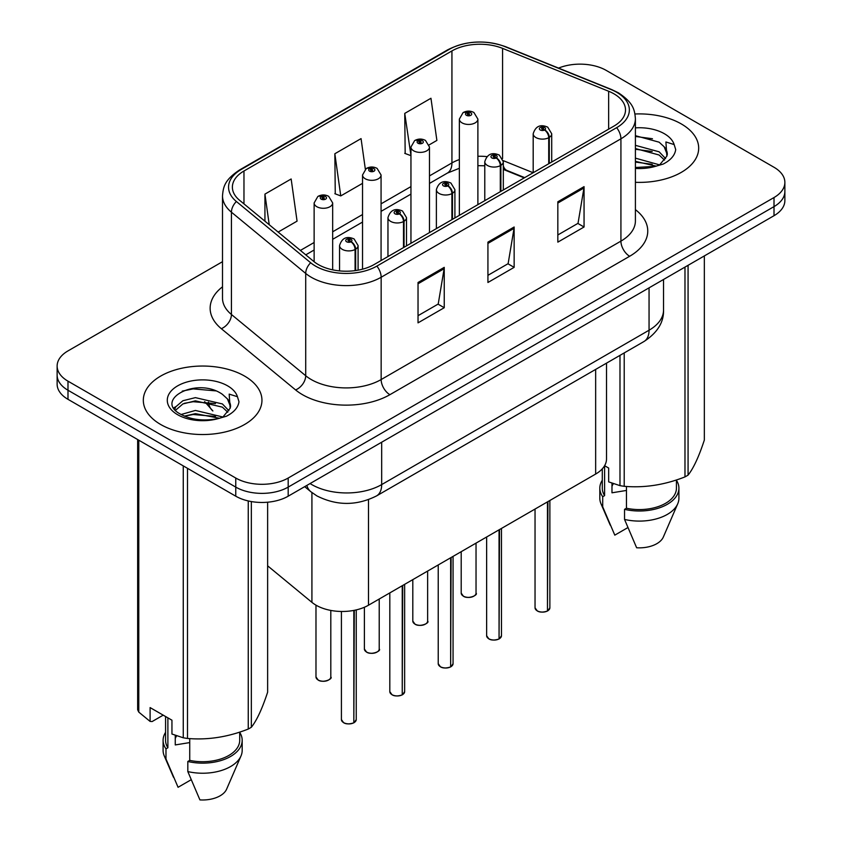 <?xml version="1.0" encoding="UTF-8"?>
<svg xmlns="http://www.w3.org/2000/svg" width="842" height="842" viewBox="0 0 842 842"><rect width="100%" height="100%" fill="white"/><g stroke="black" fill="none" stroke-linecap="round" stroke-linejoin="round"><path stroke-width="1.26" d="M524.25 177.883L504.158 169.758A49.425 28.533 0 0 0 503.316 169.421M606.514 363.144L606.514 458.922A37.069 21.408 180 0 1 595.652 474.057L368.501 605.209A37.069 21.408 180 0 1 311.919 602.346L267.63 565.824M681.304 123.932A59.319 34.248 0 0 0 634.963 113.996A59.319 34.248 0 0 1 681.304 123.932A59.319 34.248 0 0 1 698.681 148.15A59.319 34.248 0 0 0 681.304 123.932M244.58 376.079A59.319 34.248 0 0 0 179.935 368.649A59.319 34.248 0 0 0 143.319 400.287A59.319 34.248 0 0 0 160.696 424.505A59.319 34.248 0 0 0 225.34 431.925A59.319 34.248 0 0 0 261.957 400.287A59.319 34.248 0 0 0 244.58 376.079A59.319 34.248 0 0 0 179.935 368.649A59.319 34.248 0 0 0 143.319 400.287A59.319 34.248 0 0 0 160.696 424.505A59.319 34.248 0 0 0 225.34 431.925A59.319 34.248 0 0 0 261.957 400.287A59.319 34.248 0 0 0 244.58 376.079M613.934 93.82A39.542 22.829 180 0 1 625.511 109.955A39.542 22.829 180 0 1 613.934 126.1L374.164 264.535A39.542 22.829 180 0 1 313.813 261.483L239.538 200.238A39.542 22.829 180 0 1 232.381 187.145A39.542 22.829 180 0 1 243.97 171L451.933 50.93A39.542 22.829 180 0 1 502.579 48.373L608.65 91.262A39.542 22.829 180 0 1 613.934 93.82M616.649 92.252A43.374 25.039 0 0 0 610.85 89.441L504.779 46.563A43.374 25.039 0 0 0 449.228 49.373L241.254 169.442A43.374 25.039 0 0 0 236.391 201.512L310.666 262.757A43.374 25.039 0 0 0 376.879 266.093L616.649 127.668A43.374 25.039 0 0 0 616.649 92.252M222.499 261.694L67.991 350.903A37.069 21.408 0 0 0 57.13 366.038L57.13 384.194A37.069 21.408 0 0 0 67.991 399.329L235.76 496.191L235.76 487.108A37.069 21.408 0 0 0 288.185 487.108L774.009 206.616A37.069 21.408 0 0 0 784.87 191.481A37.069 21.408 0 0 1 774.009 206.616L288.185 487.108A37.069 21.408 0 0 1 235.76 487.108L67.991 390.246L235.76 487.108L235.76 478.035A37.069 21.408 0 0 0 288.185 478.035L774.009 197.544A37.069 21.408 0 0 0 784.87 182.409A37.069 21.408 0 0 0 774.009 167.274L606.24 70.412A37.069 21.408 0 0 0 558.562 68.097M57.13 375.111A37.069 21.408 0 0 0 67.991 390.246A37.069 21.408 0 0 1 57.13 375.111M418.032 282.491L418.032 322.854L444.239 307.719L444.239 267.356L418.032 282.491M418.032 315.687L438.219 304.036L444.134 268.703A9.883 5.705 -120 0 0 444.239 267.356M438.04 304.141L444.239 307.719M557.836 201.775L557.836 242.138L584.053 227.003L584.053 186.64L557.836 201.775M557.836 234.971L578.022 223.319L583.948 187.987A9.883 5.705 -120 0 0 584.053 186.64M577.844 223.425L584.053 227.003M487.928 242.138L487.928 282.491L514.146 267.356L514.146 227.003L487.928 242.138M487.928 275.334L508.126 263.672L514.041 228.34A9.883 5.705 -120 0 0 514.146 227.003M507.947 263.778L514.146 267.356M635.405 182.314A59.319 34.248 0 0 0 698.681 148.15A59.319 34.248 0 0 1 635.405 182.314M57.13 366.038A37.069 21.408 0 0 0 67.991 381.173L235.76 478.035M429.157 144.887L436.882 140.425L430.957 98.261L404.749 113.396L405.17 153.507M278.144 232.076L297.068 221.141L291.153 178.978L264.935 194.113L264.935 221.183M365.344 169.189L361.06 138.614L334.842 153.749L335.263 193.86M334.842 153.749L340.757 195.923L362.534 183.345M340.757 195.923L334.842 193.702M404.749 113.396L410.949 155.402M410.664 155.56L404.749 153.349M264.935 194.113L269.24 224.73M235.76 496.191A37.069 21.408 0 0 0 288.185 496.191L774.009 215.699A37.069 21.408 0 0 0 784.87 200.564L784.87 182.409M547.416 611.06C543.016 612.471 539.627 612.429 537.27 610.924L535.038 607.787A7.41 4.284 0 0 0 537.217 610.818A7.41 4.284 0 0 0 547.468 610.945L547.3 611.039A7.168 4.136 180 0 1 537.385 610.913M547.468 610.639L547.921 501.611M549.289 163.422L549.289 137.383A6.178 3.715 -122.2 0 0 544.732 129.931A3.094 1.779 0 0 0 544.637 127.468A3.094 1.779 0 0 0 540.269 127.468A3.094 1.779 0 0 0 540.269 129.984A3.094 1.779 0 0 0 544.542 130.036L543.29 129.247A1.231 0.716 180 0 1 541.985 128.068A1.231 0.716 180 0 1 543.364 129.205L544.732 129.931M544.542 130.036A6.178 3.41 62.1 0 1 548.721 137.72A9.273 5.347 180 0 1 535.901 137.551A9.273 5.347 180 0 1 533.186 133.773C535.554 126.163 540.406 123.963 547.732 127.163L551.721 133.773A9.273 5.347 180 0 1 549.289 137.383M548.721 163.758L548.721 137.72M547.468 610.945L547.468 501.874M477.888 204.648L477.888 119.09A9.273 5.347 180 0 1 472.173 124.037A9.273 5.347 180 0 1 462.069 122.879A9.273 5.347 180 0 1 459.353 119.09L463.047 112.66A6.178 3.715 57.8 0 1 466.342 112.839A3.094 1.779 0 0 0 466.436 115.312A3.094 1.779 0 0 0 470.804 115.312A3.094 1.779 0 0 0 470.804 112.786A3.094 1.779 0 0 0 466.531 112.733L467.784 113.523A1.231 0.716 180 0 1 469.099 114.701A1.231 0.716 180 0 1 467.71 113.565L466.342 112.839M467.784 114.575L467.784 113.523M466.531 112.733A6.178 3.41 -117.9 0 0 463.647 112.312A6.178 3.41 -117.9 0 0 463.374 112.491M467.71 114.523L467.71 113.565M499.011 639.004C494.601 640.425 491.223 640.383 488.855 638.878L486.634 635.731A7.41 4.284 0 0 0 488.802 638.762A7.41 4.284 0 0 0 499.053 638.889L498.896 638.983A7.168 4.136 180 0 1 488.981 638.867M499.053 638.583L499.517 529.565M500.885 191.376L500.885 165.337A6.178 3.715 -122.2 0 0 496.327 157.875A3.094 1.779 0 0 0 496.233 155.412A3.094 1.779 0 0 0 491.865 155.412A3.094 1.779 0 0 0 491.865 157.938A3.094 1.779 0 0 0 496.138 157.991L494.885 157.201A1.231 0.716 180 0 1 493.58 156.012A1.231 0.716 180 0 1 494.959 157.159L496.327 157.875M496.138 157.991A6.178 3.41 62.1 0 1 500.306 165.663A9.273 5.347 180 0 1 487.497 165.506A9.273 5.347 180 0 1 484.781 161.717C487.15 154.118 492.002 151.907 499.327 155.107L503.316 161.717A9.273 5.347 180 0 1 500.885 165.337M500.306 191.702L500.306 165.663M499.053 638.889L499.053 529.828M450.596 666.948C446.197 668.369 442.808 668.327 440.45 666.822L438.229 663.685A7.41 4.284 0 0 0 440.398 666.706A7.41 4.284 0 0 0 450.649 666.843L450.481 666.938A7.168 4.136 180 0 1 440.577 666.811M450.649 666.538L451.112 557.509M452.47 219.32L452.47 193.281A6.178 3.715 -122.2 0 0 447.923 185.829A3.094 1.779 0 0 0 447.828 183.367A3.094 1.779 0 0 0 443.46 183.367A3.094 1.779 0 0 0 443.46 185.882A3.094 1.779 0 0 0 447.723 185.935L446.481 185.145A1.231 0.716 180 0 1 445.165 183.966A1.231 0.716 180 0 1 446.555 185.103L447.923 185.829M447.723 185.935A6.178 3.41 62.1 0 1 451.901 193.607A9.273 5.347 180 0 1 439.092 193.45A9.273 5.347 180 0 1 436.377 189.671C438.745 182.061 443.587 179.862 450.912 183.051L454.912 189.671A9.273 5.347 180 0 1 452.47 193.281M451.901 219.646L451.901 193.607M450.649 666.843L450.649 557.772M402.192 694.903C397.792 696.323 394.403 696.271 392.046 694.776L389.814 691.629A7.41 4.284 0 0 0 391.993 694.661A7.41 4.284 0 0 0 402.244 694.787L402.076 694.882A7.168 4.136 180 0 1 392.162 694.755M402.244 694.482L402.697 585.464M404.065 247.264L404.065 221.235A6.178 3.715 -122.2 0 0 399.508 213.773A3.094 1.779 0 0 0 399.413 211.31A3.094 1.779 0 0 0 395.045 211.31A3.094 1.779 0 0 0 395.045 213.836A3.094 1.779 0 0 0 399.318 213.889L398.066 213.1A1.231 0.716 180 0 1 396.761 211.91A1.231 0.716 180 0 1 398.14 213.058L399.508 213.773M399.318 213.889A6.178 3.41 62.1 0 1 403.497 221.562A9.273 5.347 180 0 1 390.677 221.404A9.273 5.347 180 0 1 387.962 217.615C390.33 210.016 395.182 207.806 402.508 211.005L406.497 217.615A9.273 5.347 180 0 1 404.065 221.235M403.497 247.601L403.497 221.562M402.244 694.787L402.244 585.727M353.787 722.846C349.377 724.267 345.999 724.225 343.631 722.72L341.41 719.584A7.41 4.284 0 0 0 343.578 722.604A7.41 4.284 0 0 0 353.829 722.741L353.672 722.836A7.168 4.136 180 0 1 343.757 722.71M353.829 722.436L354.293 610.324M355.661 270.556L355.661 249.179A6.178 3.715 -122.2 0 0 351.103 241.728A3.094 1.779 0 0 0 351.009 239.254A3.094 1.779 0 0 0 346.641 239.254A3.094 1.779 0 0 0 346.641 241.78A3.094 1.779 0 0 0 350.914 241.833L349.662 241.044A1.231 0.716 180 0 1 348.356 239.865A1.231 0.716 180 0 1 349.735 241.001L351.103 241.728M350.914 241.833A6.178 3.41 62.1 0 1 355.082 249.506A9.273 5.347 180 0 1 342.273 249.348A9.273 5.347 180 0 1 339.558 245.559C341.926 237.96 346.778 235.76 354.103 238.949L358.092 245.559A9.273 5.347 180 0 1 355.661 249.179M355.082 270.64L355.082 249.506M353.829 722.741L353.829 610.408M429.483 232.592L429.483 147.034A9.273 5.347 180 0 1 423.758 151.981A9.273 5.347 180 0 1 413.664 150.823A9.273 5.347 180 0 1 410.949 147.034L414.643 140.603A6.178 3.715 57.8 0 1 417.937 140.793A3.094 1.779 0 0 0 418.032 143.256A3.094 1.779 0 0 0 422.4 143.256A3.094 1.779 0 0 0 422.4 140.73A3.094 1.779 0 0 0 418.127 140.677L419.379 141.467A1.231 0.716 180 0 1 420.684 142.656A1.231 0.716 180 0 1 419.305 141.509L417.937 140.793M419.379 142.519L419.379 141.467M418.127 140.677A6.178 3.41 -117.9 0 0 415.232 140.267A6.178 3.41 -117.9 0 0 414.969 140.435M419.305 142.477L419.305 141.509M381.068 260.546L381.068 174.989A9.273 5.347 180 0 1 375.353 179.935A9.273 5.347 180 0 1 365.249 178.767A9.273 5.347 180 0 1 362.534 174.989L366.238 168.558A6.178 3.715 57.8 0 1 369.533 168.737A3.094 1.779 0 0 0 369.617 171.2A3.094 1.779 0 0 0 373.985 171.2A3.094 1.779 0 0 0 373.985 168.684A3.094 1.779 0 0 0 369.722 168.632L370.975 169.421A1.231 0.716 180 0 1 372.28 170.6A1.231 0.716 180 0 1 370.933 170.442L370.975 169.421M369.722 168.632A6.178 3.41 -117.9 0 0 366.828 168.211A6.178 3.41 -117.9 0 0 366.554 168.389M370.89 170.421L370.89 169.463L369.533 168.737M370.933 170.442A1.231 0.716 180 0 1 370.89 169.463M332.664 269.84L332.664 202.933A9.273 5.347 180 0 1 326.949 207.879A9.273 5.347 180 0 1 316.845 206.722A9.273 5.347 180 0 1 314.129 202.933L317.823 196.502A6.178 3.715 57.8 0 1 321.118 196.681A3.094 1.779 0 0 0 321.212 199.154A3.094 1.779 0 0 0 325.58 199.154A3.094 1.779 0 0 0 325.58 196.628A3.094 1.779 0 0 0 321.307 196.575L322.56 197.365A1.231 0.716 180 0 1 323.875 198.554A1.231 0.716 180 0 1 322.528 198.396L322.56 197.365M321.307 196.575A6.178 3.41 -117.9 0 0 318.423 196.154A6.178 3.41 -117.9 0 0 318.15 196.333M322.486 198.375L322.486 197.407L321.118 196.681M322.528 198.396A1.231 0.716 180 0 1 322.486 197.407M613.397 483.655A27.933 16.124 0 0 0 611.976 486.413M611.976 483.161L611.976 492.802L626.459 490.444M635.405 158.149L659.402 164.821M635.405 161.359L656.307 166.148M635.405 145.34L659.118 151.802L665.601 158.559M635.405 148.539L659.118 155.012L664.527 160.085M635.405 167.495L655.308 166.369L663.149 164.085C670.695 160.212 674.884 155.37 675.705 149.581L674.158 144.571L665.906 141.972L666.875 156.117L667.296 154.202A27.933 16.124 0 0 0 664.138 146.761L667.274 154.591M664.138 146.761L659.139 142.193L635.405 135.678M666.875 156.117L660.054 164.348M602.293 468.847L602.293 488.171A37.069 21.408 0 0 0 604.609 495.622L604.609 465.71L608.671 468.057L608.671 481.887L619.986 485.645A66.728 38.522 0 0 0 624.217 486.308C644.383 488.065 664.633 484.929 684.978 476.898A66.728 38.522 0 0 0 688.072 475.12C693.471 468.352 698.902 456.659 704.344 440.04L704.344 255.926M626.459 486.455L626.459 508.242A37.069 21.408 0 0 0 676.431 488.171L676.431 479.961M626.459 508.242L624.543 509.336A39.542 22.829 0 0 0 678.905 488.171A39.542 22.829 0 0 0 676.431 480.235M624.543 509.336L624.543 519.43A39.542 22.829 0 0 0 677.726 503.8A39.542 22.829 0 0 0 678.905 498.264L678.905 488.171M624.543 519.43L636.636 547.763A24.713 14.272 0 0 0 663.338 537.038L677.726 503.8M684.978 476.898L684.978 267.103M688.072 265.325L688.072 475.12M624.217 352.924L624.217 486.308M619.986 485.645L619.986 355.366M602.293 480.235A39.542 22.829 0 0 0 599.82 488.171A39.542 22.829 0 0 0 602.704 496.727L604.609 495.622M599.82 488.171L599.82 498.264A39.542 22.829 0 0 0 600.999 503.8A39.542 22.829 0 0 0 602.704 506.821L602.704 496.727M627.837 527.618L614.797 535.144L602.704 506.821M635.405 136.457L652.476 138.741M635.405 149.266L652.192 151.476M635.405 162.085L652.192 164.295M176.673 735.803A27.933 16.124 0 0 0 175.262 738.55M175.262 735.298L175.262 744.938L189.734 742.581M181.072 414.506L195.407 410.443L222.688 416.958M215.478 416.432L193.207 414.517L184.366 416.127L195.407 413.654L219.583 418.285M174.81 409.317L175.652 406.907L182.882 400.739L195.407 397.635L222.393 403.939L228.887 410.707M175.589 410.243L182.882 403.939L195.407 400.834L222.393 407.149L227.803 412.222M230.161 408.265L230.571 406.339A27.933 16.124 0 0 0 227.414 398.897L230.561 406.728M227.414 398.897L222.414 394.34C196.67 376.121 153.76 399.897 180.251 414.022C191.06 419.874 203.838 421.379 218.583 418.506L226.424 416.222C233.971 412.348 238.16 407.517 238.981 401.718L237.444 396.708L229.182 394.119L230.15 408.254L223.34 416.485M163.211 715.153L152.128 721.552L150.097 721.415L150.097 707.585L171.947 720.194L171.947 734.024L183.261 737.792A66.728 38.522 0 0 0 187.492 738.445C207.658 740.202 227.919 737.076 248.253 729.046A66.728 38.522 0 0 0 251.348 727.256C256.747 720.499 262.178 708.806 267.63 692.177L267.63 502.211M189.734 738.592L189.734 760.379A37.069 21.408 0 0 0 239.707 740.318L239.707 732.098M189.734 760.379L187.819 761.484A39.542 22.829 0 0 0 242.18 740.318A39.542 22.829 0 0 0 239.707 732.372M187.819 761.484L187.819 771.567A39.542 22.829 0 0 0 241.001 755.937A39.542 22.829 0 0 0 242.18 750.401L242.18 740.318M187.819 771.567L199.922 799.9A24.713 14.272 0 0 0 226.614 789.175L241.001 755.937M248.253 729.046L248.253 500.937M251.348 501.558L251.348 727.256M187.492 468.32L187.492 738.445M183.261 737.792L183.261 465.889M138.783 440.208L138.783 712.111L150.097 721.415M138.783 712.111A66.728 38.522 0 0 1 137.656 709.669L137.656 439.556M165.569 716.51L165.569 740.318A37.069 21.408 0 0 0 167.884 747.77L167.884 717.858M165.569 732.372A39.542 22.829 0 0 0 163.095 740.318A39.542 22.829 0 0 0 165.979 748.864L167.884 747.77M163.095 740.318L163.095 750.401A39.542 22.829 0 0 0 164.274 755.937A39.542 22.829 0 0 0 165.979 758.958L165.979 748.864M191.113 779.766L178.072 787.291L165.979 758.958M182.261 391.109L193.207 388.888L215.752 390.877M173.81 407.823L175.799 406.644M184.335 403.318L193.207 401.708L215.478 403.613M595.652 369.406L595.652 474.057M311.919 492.581L311.919 602.346M368.501 499.653L368.501 605.209M635.405 209.637A61.782 35.669 180 0 1 629.658 256.263L389.888 394.688A12.356 7.136 60 0 1 381.152 379.553L620.922 241.128A49.425 28.533 0 0 0 635.405 220.951L635.405 118.638A49.425 28.533 180 0 1 620.922 138.814A12.356 7.136 -120 0 0 616.649 127.668M389.888 394.688A61.782 35.669 180 0 1 302.51 394.688A61.782 35.669 180 0 1 295.595 389.93L221.32 328.685A61.782 35.669 180 0 1 222.499 286.817M311.256 379.553A49.425 28.533 0 0 0 381.152 379.553L381.152 277.25A49.425 28.533 180 0 1 305.709 273.44L231.434 212.195A49.425 28.533 180 0 1 222.499 195.828L222.499 298.131A49.425 28.533 0 0 0 231.434 314.498L305.709 375.743A49.425 28.533 0 0 0 311.256 379.553M635.405 118.638C634.615 110.102 633.731 102.998 618.365 92.799L611.871 89.652A12.356 5.789 112 0 0 610.85 89.441M611.871 89.652L505.789 46.763C485.318 39.521 465.889 40.574 447.502 49.92A12.356 7.136 60 0 1 449.228 49.373M241.254 169.442A12.356 7.136 -120 0 0 239.538 169.989C224.14 180.209 223.288 187.303 222.499 195.828M236.391 201.512A12.356 8.262 129.5 0 0 231.434 212.195L231.434 314.498A12.356 8.262 -50.5 0 1 221.32 328.685M505.789 46.763A12.356 5.789 112 0 0 504.779 46.563M310.666 262.757A12.356 8.262 129.5 0 0 305.709 273.44L305.709 375.743A12.356 8.262 -50.5 0 1 295.595 389.93M376.879 266.093A12.356 7.136 60 0 1 381.152 277.25L620.922 138.814L620.922 241.128A12.356 7.136 60 0 0 629.658 256.263M288.185 478.035L288.185 496.191M774.009 197.544L774.009 215.699M67.991 381.173L67.991 399.329M243.97 171L243.97 203.89M608.65 91.262L608.65 129.152M502.579 48.373L502.579 158.528M533.165 172.736L503.232 160.633M486.865 156.601A39.542 22.829 0 0 0 477.888 156.275M459.353 159.57A39.542 22.829 0 0 0 451.933 162.927L429.483 175.894M451.933 50.93L451.933 162.927A22.239 12.84 60 0 1 447.323 173.115L429.483 183.419M410.949 186.598L381.068 203.838M362.534 214.542L332.664 231.792M314.129 242.496L300.394 250.421M524.692 177.63L507 170.473A22.239 10.42 -68 0 1 503.316 165.853M487.928 243.412L514.041 228.34M557.836 203.059L583.948 187.987M418.032 283.775L444.134 268.703M310.067 483.55A49.425 28.533 0 0 0 311.772 484.592A49.425 28.533 0 0 0 381.679 484.592L649.056 330.222A49.425 28.533 0 0 0 663.538 310.035C663.896 322.307 657.37 332.8 643.941 341.536L376.563 495.906A24.713 14.272 60 0 0 381.679 484.592L381.679 442.208M649.056 287.838L649.056 330.222A24.713 14.272 60 0 1 643.941 341.536M306.835 485.424A24.713 16.535 129.5 0 0 310.761 491.665L304.688 486.655M208.469 402.108A24.713 16.535 129.5 0 0 212.879 410.959L204.648 401.655M547.921 610.682A7.41 4.284 0 0 0 549.868 607.787L549.868 500.485M463.384 596.136A7.41 4.284 0 0 0 471.457 597.062A7.41 4.284 0 0 0 476.035 593.105C478.509 594.978 468.247 599.546 463.426 596.252L461.205 593.105A7.41 4.284 0 0 0 463.384 596.136M473.772 596.189A7.168 4.136 180 0 1 463.553 596.231M499.517 638.625A7.41 4.284 0 0 0 501.464 635.731L501.464 528.439M451.112 666.58A7.41 4.284 0 0 0 453.059 663.685L453.059 556.383M402.697 694.524A7.41 4.284 0 0 0 404.644 691.629L404.644 584.337M354.293 722.468A7.41 4.284 0 0 0 356.24 719.584L356.24 609.903M414.969 624.08A7.41 4.284 0 0 0 423.052 625.006A7.41 4.284 0 0 0 427.631 621.059C430.104 622.933 419.842 627.49 415.022 624.196L412.801 621.059A7.41 4.284 0 0 0 414.969 624.08M425.368 624.133A7.168 4.136 180 0 1 415.148 624.185M366.565 652.034A7.41 4.284 0 0 0 374.648 652.96A7.41 4.284 0 0 0 379.216 649.003C381.689 650.877 371.427 655.444 366.617 652.14L364.386 649.003A7.41 4.284 0 0 0 366.565 652.034M376.963 652.076A7.168 4.136 180 0 1 366.733 652.129M318.15 679.978A7.41 4.284 0 0 0 326.233 680.904A7.41 4.284 0 0 0 330.811 676.947C333.285 678.831 323.023 683.388 318.202 680.094L315.982 676.947A7.41 4.284 0 0 0 318.15 679.978M328.548 680.031A7.168 4.136 180 0 1 318.329 680.083M674.158 144.571A35.353 20.408 0 0 0 664.359 133.72A35.353 20.408 0 0 0 635.405 127.868M635.405 168.432A35.353 20.408 0 0 0 655.308 166.369M237.444 396.708A35.353 20.408 0 0 0 227.635 385.857A35.353 20.408 0 0 0 177.641 385.857A35.353 20.408 0 0 0 177.641 414.717A35.353 20.408 0 0 0 218.583 418.506M447.502 49.92L239.538 169.989M507 170.473L503.316 169.137M484.781 165.79L477.888 165.663M459.353 168.284L447.323 173.115M410.949 194.113L381.068 211.363M362.534 222.067L332.664 239.317M314.129 250.011L305.762 254.842M376.563 495.906C356.671 505.895 336.779 505.895 316.897 495.906L310.761 491.665M663.538 310.035L663.538 279.481M535.038 607.787L535.038 509.052M533.186 172.715L533.186 133.773M551.721 162.022L551.721 133.773M549.868 607.787L547.868 610.797M476.035 593.105L476.035 543.122M461.205 593.105L461.205 551.678M477.888 119.09L473.899 112.481C470.499 110.723 467.078 110.67 463.647 112.312M459.353 215.352L459.353 119.09M486.634 635.731L486.634 536.996M484.781 200.67L484.781 161.717M503.316 189.966L503.316 161.717M501.464 635.731L499.464 638.741M438.229 663.685L438.229 564.95M436.377 228.614L436.377 189.671M454.912 217.91L454.912 189.671M453.059 663.685L451.059 666.685M389.814 691.629L389.814 592.894M387.962 256.568L387.962 217.615M406.497 245.864L406.497 217.615M404.644 691.629L402.644 694.639M341.41 719.584L341.41 611.471M339.558 270.892L339.558 245.559M358.092 270.166L358.092 245.559M356.24 719.584L354.24 722.583M427.631 621.059L427.631 571.065M412.801 621.059L412.801 579.633M429.483 147.034L425.484 140.425C422.084 138.667 418.674 138.614 415.232 140.267M410.949 243.296L410.949 147.034M379.216 649.003L379.216 599.02M364.386 649.003L364.386 607.25M381.068 174.989L377.079 168.379C373.68 166.621 370.269 166.558 366.828 168.211M362.534 269.177L362.534 174.989M330.811 676.947L330.811 610.418M315.982 676.947L315.982 605.156M332.664 202.933L328.675 196.323C325.275 194.565 321.855 194.513 318.423 196.154M314.129 261.746L314.129 202.933M610.239 525.155L600.999 503.8M173.515 777.292L164.274 755.937"/></g></svg>
